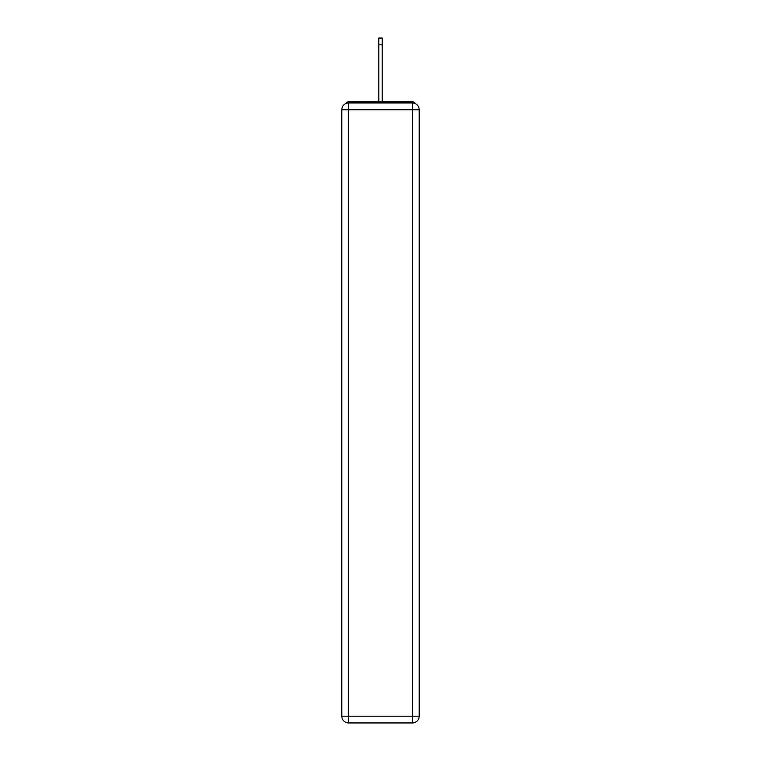 <?xml version="1.0" encoding="UTF-8"?>
<svg xmlns="http://www.w3.org/2000/svg" width="761" height="761" viewBox="0 0 761 761"><rect width="100%" height="100%" fill="white"/><g stroke="black" fill="none" stroke-linecap="round" stroke-linejoin="round"><path stroke-width="1.14" d="M419.168 109.746A6.763 6.763 0 0 0 412.405 102.982A6.763 6.763 0 0 1 419.168 109.746L419.168 716.187L412.405 716.187L412.405 722.95L348.595 722.95A6.763 6.763 0 0 1 341.832 716.187L341.832 109.746A6.763 6.763 0 0 1 348.595 102.982L412.405 102.982L412.405 109.746L348.595 109.746L348.595 716.187L412.405 716.187L412.405 109.746L419.168 109.746L419.102 108.842M341.832 109.746L348.595 109.746L348.595 102.982A6.763 6.763 0 0 0 341.832 109.746L341.898 108.842M415.401 103.686A3.377 3.377 0 0 0 412.405 101.85L348.595 101.85A3.377 3.377 0 0 0 345.599 103.686M412.405 101.85L398.089 101.85L412.405 101.85M362.911 101.85L348.595 101.85L362.911 101.85M412.405 722.95A6.763 6.763 0 0 0 419.168 716.187A6.763 6.763 0 0 1 412.405 722.95M378.807 44.813L378.807 38.05L382.193 38.05L382.193 44.813L378.807 44.813L378.807 101.85M382.193 44.813L382.193 101.85M348.595 722.95L348.595 716.187L341.832 716.187A6.763 6.763 0 0 0 348.595 722.95"/></g></svg>
